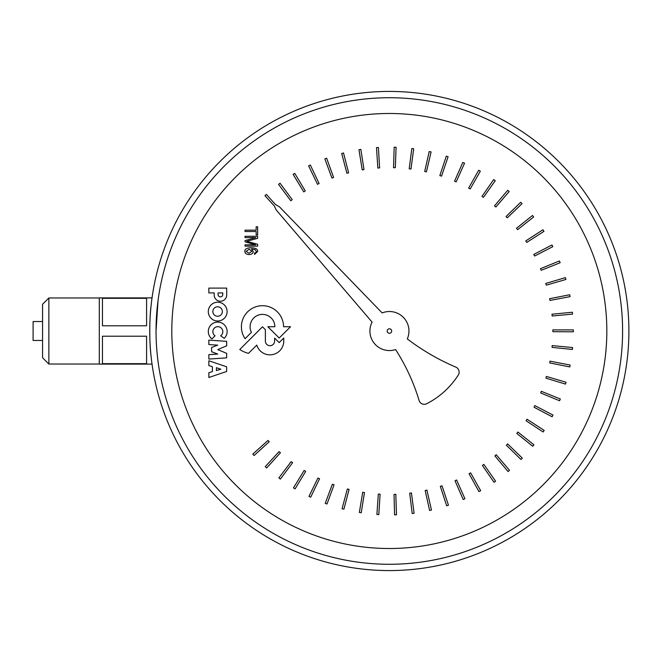 <?xml version="1.0" encoding="UTF-8"?>
<svg xmlns="http://www.w3.org/2000/svg" width="662" height="662" viewBox="0 0 662 662"><rect width="100%" height="100%" fill="white"/><g stroke="black" fill="none" stroke-linecap="round" stroke-linejoin="round"><path stroke-width="0.99" d="M249.135 249.226L251.858 251.279L249.036 253.281L246.107 251.37L249.135 249.226M255.822 252.603L254.448 253.141L254.564 254.407L257.7 251.461C257.882 249.152 255.631 247.919 250.939 247.762C246.711 247.919 244.675 249.111 244.832 251.353C244.915 253.289 246.347 254.365 249.135 254.589C251.734 254.39 253.099 253.372 253.223 251.535L251.543 249.028L255.052 249.615L256.426 251.386L255.822 252.603M256.161 226.752L256.161 230.161L245.039 230.161L245.039 231.526L256.161 231.526L256.161 234.952L257.65 234.952L257.65 226.752L256.161 226.752M293.134 174.396L303.767 191.906L305.256 190.929L294.764 173.403L293.134 174.396M358.953 149.703L362.238 169.927L363.984 169.58L360.84 149.397L358.953 149.703M429.233 151.515L424.69 171.491L426.436 171.83L431.094 151.937L429.233 151.515M493.695 179.567L481.986 196.382L483.483 197.35L495.259 180.66L493.695 179.567M542.914 229.764L525.752 240.951L526.778 242.416L543.957 231.361L542.914 229.764M569.701 294.764L549.592 298.694L549.998 300.432L570.065 296.634L569.701 294.764M570.139 365.06L550.031 361.162L549.75 362.925L569.775 366.938L570.139 365.06M544.172 430.391L526.993 419.22L526.067 420.751L543.13 431.988L544.172 430.391M495.581 481.191L483.848 464.401L482.416 465.469L494.017 482.284L495.581 481.191M431.475 510.054L426.899 490.079L425.178 490.542L429.613 510.476L431.475 510.054M361.22 512.744L364.481 492.52L362.71 492.296L359.342 512.438L361.22 512.744M295.095 488.879L305.703 471.352L304.148 470.475L293.465 487.886L295.095 488.879M239.785 349.486A26.745 26.745 0 0 0 248.507 353.351L256.773 345.109A13.794 13.794 0 0 0 283.75 341.344L283.75 338.009L279.182 342.585L274.606 338.083L274.606 341.079A4.617 4.617 0 0 1 269.988 345.705A4.617 4.617 0 0 1 265.379 341.079L265.379 329.709L262.466 326.805L239.785 349.486M220.645 335.775L224.195 338.34A9.409 9.409 0 0 0 224.228 324.711A9.409 9.409 0 0 0 210.615 325.34A9.409 9.409 0 0 0 211.906 338.911L215.067 335.8A4.982 4.982 0 0 1 214.091 328.385A4.982 4.982 0 0 1 221.571 328.352A4.982 4.982 0 0 1 220.645 335.775M208.853 344.563L217.715 345.142L211.6 347.451L211.6 351.745L217.715 354.054L208.853 354.633L208.853 359.061L226.661 357.861L226.661 353.367L217.765 349.594L226.661 345.821L226.661 341.335L208.853 340.127L208.853 344.563M279.182 338.042L290.544 326.722L283.559 326.722A21.076 21.076 0 0 0 256.219 306.655A21.076 21.076 0 0 0 245.106 338.687L251.411 332.332A12.379 12.379 0 0 1 259.595 314.731A12.379 12.379 0 0 1 274.854 326.722L267.853 326.722L279.182 338.042M280.382 479.089L292.621 462.664L291.156 461.646L278.851 477.947L280.382 479.089M343.909 509.194L349.089 489.375L347.351 488.978L342.064 508.714L343.909 509.194M414.089 513.257L411.458 492.942L409.695 493.231L412.194 513.505L414.089 513.257M480.67 490.691L470.599 472.85L469.077 473.777L479.007 491.626L480.67 490.691M533.911 444.79L517.883 432.021L516.823 433.453L532.728 446.279L533.911 444.79M566.043 382.255L546.398 376.438L545.951 378.168L565.497 384.084L566.043 382.255M572.357 312.241L551.959 314.218L552.191 315.989L572.539 314.136L572.357 312.241M551.926 244.973L533.771 254.456L534.648 256.012L552.811 246.661L551.926 244.973M507.754 190.284L494.481 205.89L495.879 206.999L509.21 191.517L507.754 190.284M446.287 156.166L439.841 175.62L441.554 176.117L448.1 156.77L446.287 156.166M376.504 147.618L377.837 168.057L379.607 167.883L378.407 147.494L376.504 147.618M308.616 165.872L317.52 184.326L319.101 183.498L310.337 165.045L308.616 165.872M278.537 184.367L290.8 200.776L292.19 199.659L280.067 183.225L278.537 184.367M341.683 153.468L346.896 173.279L348.601 172.774L343.528 152.98L341.683 153.468M411.805 148.528L409.199 168.843L410.978 169.017L413.7 148.768L411.805 148.528M478.667 170.258L468.622 188.116L470.21 188.943L480.331 171.193L478.667 170.258M532.48 215.498L516.468 228.282L517.634 229.64L533.671 216.987L532.48 215.498M565.389 277.618L545.745 283.46L546.316 285.157L565.927 279.447L565.389 277.618M572.572 347.55L552.182 345.597L552.067 347.376L572.39 349.453L572.572 347.55M552.993 415.074L534.822 405.607L534.052 407.221L552.108 416.762L552.993 415.074M509.508 470.31L496.21 454.72L494.895 455.919L508.052 471.543L509.508 470.31M448.472 505.189L442.001 485.751L440.329 486.371L446.66 505.793L448.472 505.189M378.805 514.614L380.104 494.166L378.316 494.117L376.893 514.49L378.805 514.614M310.693 497.203L319.564 478.742L317.934 478.022L308.972 496.384L310.693 497.203M254.092 455.514L269.244 441.728L268.002 440.453L252.801 454.099L254.092 455.514M212.858 311.521A4.75 4.75 0 0 1 219.983 307.408A4.75 4.75 0 0 1 219.983 315.633A4.75 4.75 0 0 1 212.858 311.521M208.298 311.612A9.4 9.4 0 0 0 217.707 321.012A9.4 9.4 0 0 0 227.107 311.612A9.4 9.4 0 0 0 217.707 302.211A9.4 9.4 0 0 0 208.298 311.612M216.424 370.571L216.424 367.691L220.835 369.206L216.424 370.571M208.853 360.773L208.853 365.573L212.419 366.682L212.419 371.589L208.853 372.706L208.853 377.505L226.619 371.473L226.619 366.798L208.853 360.773M218.079 292.927L222.763 292.927L222.763 294.524A2.342 2.342 0 0 1 220.429 296.866A2.342 2.342 0 0 1 218.079 294.54L218.079 292.927M226.702 295.029L226.702 288.102L208.836 288.102L208.836 292.918L214.174 292.918L214.174 295.045A6.264 6.264 0 0 0 220.446 301.235A6.264 6.264 0 0 0 226.702 295.029M266.662 467.935L280.431 452.758L279.066 451.608L265.255 466.652L266.662 467.935M327.011 503.997L334.07 484.766L332.374 484.212L325.216 503.343L327.011 503.997M396.48 514.788L395.81 494.307L394.031 494.431L394.569 514.846L396.48 514.788M464.914 498.718L456.614 479.983L455.009 480.761L463.177 499.487L464.914 498.718M522.326 458.137L507.597 443.888L506.397 445.22L520.994 459.502L522.326 458.137M560.309 398.979L541.309 391.3L540.697 392.98L559.589 400.75L560.309 398.979M573.317 329.891L552.828 329.908L552.886 331.687L573.317 331.803L573.317 329.891M559.44 260.969L540.457 268.673L541.185 270.303L560.16 262.74L559.44 260.969M520.721 202.291L506.016 216.557L507.299 217.798L522.053 203.664L520.721 202.291M462.812 162.438L454.537 181.173L456.192 181.843L464.558 163.208L462.812 162.438M394.18 147.221L393.534 167.701L395.322 167.693L396.091 147.278L394.18 147.221M324.852 158.872L331.943 178.095L333.59 177.424L326.639 158.21L324.852 158.872M387.187 331.041A2.243 2.243 0 0 1 390.555 329.097A2.243 2.243 0 0 1 390.555 332.986A2.243 2.243 0 0 1 387.187 331.041M274.291 205.948L276.244 210.02L372.085 322.096A19.521 19.521 0 0 0 395.603 349.561A202.713 202.713 0 0 1 419.245 400.94A5.478 5.478 0 0 0 426.394 403.894A81.724 81.724 0 0 0 458.269 375.064A5.445 5.445 0 0 0 455.812 367.12A227.248 227.248 0 0 1 407.296 338.919A19.521 19.521 0 0 0 382.156 312.927L279.596 206.966L275.384 204.434L266.372 194.405L264.966 195.695L274.291 205.948M257.65 238.337L257.65 236.284L245.039 236.284L245.039 237.6L255.772 237.6L245.039 240.596L245.039 241.829L255.59 244.832L245.039 244.832L245.039 246.148L257.65 246.148L257.65 244.311L246.852 241.291L257.65 238.337M102.453 363.686L102.453 336.205L146.583 336.205L146.583 363.686L102.453 363.686M146.583 325.795L102.453 325.795L102.453 298.314L146.583 298.314L146.583 325.795M152.037 364.1L99.3 364.1L99.3 297.9L152.037 297.9M151.01 306.332C149.38 318.422 149.38 343.578 151.01 355.668M156.042 331A233.272 233.272 0 0 1 389.322 97.728A233.272 233.272 0 0 1 622.594 331A233.272 233.272 0 0 1 389.322 564.272A233.272 233.272 0 0 1 156.042 331L158.053 300.424M606.831 331A217.517 217.517 0 0 1 389.322 548.517A217.517 217.517 0 0 1 171.806 331A217.517 217.517 0 0 1 389.322 113.483A217.517 217.517 0 0 1 606.831 331M42.558 340.458L33.1 340.458L33.1 321.542L42.558 321.542M628.9 331A239.578 239.578 0 0 0 389.322 91.422A239.578 239.578 0 0 0 149.736 331A239.578 239.578 0 0 0 389.322 570.578A239.578 239.578 0 0 0 628.9 331M42.558 304.272L42.558 357.728L48.864 364.026L48.864 297.974L42.558 304.272M99.3 297.974L48.864 297.974M99.3 364.026L48.864 364.026"/></g></svg>
